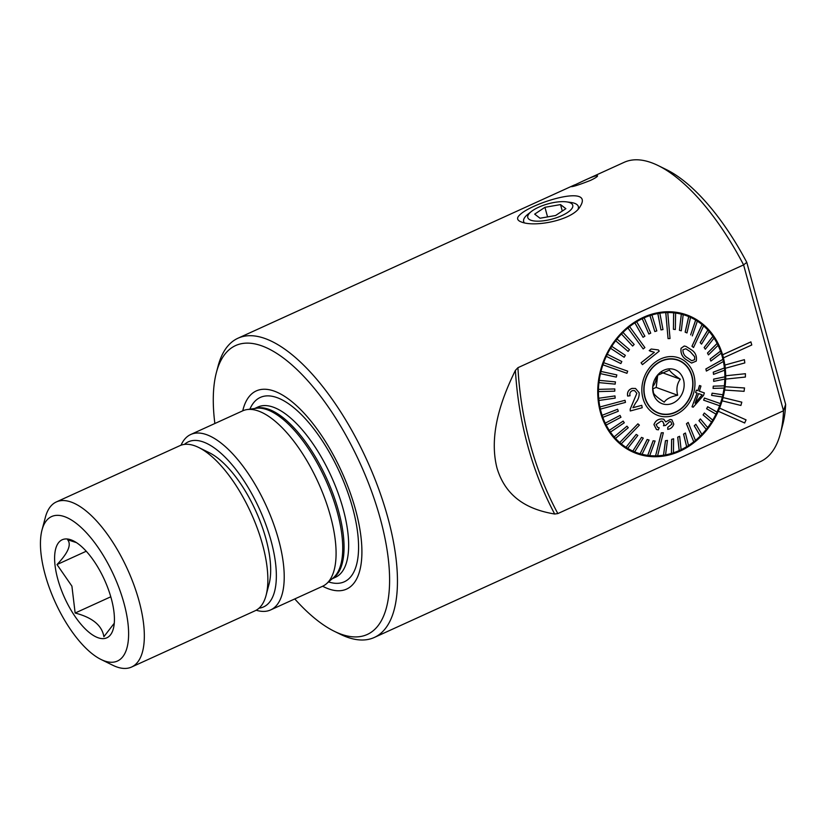 <?xml version="1.0" encoding="UTF-8"?>
<svg xmlns="http://www.w3.org/2000/svg" width="827" height="827" viewBox="0 0 827 827"><rect width="100%" height="100%" fill="white"/><g stroke="black" fill="none" stroke-linecap="round" stroke-linejoin="round"><path stroke-width="1.24" d="M583.118 181.01L571.137 186.664C573.111 186.757 579.551 184.679 590.457 180.41C595.213 178.136 597.58 176.606 597.559 175.82C596.432 175.293 591.625 177.019 583.118 181.01L624.158 162.319A164.418 66.749 65.5 0 1 658.24 165.607L666.49 169.659A156.479 63.534 65.5 0 1 746.781 262.355L785.65 404.444L783.51 410.781A164.418 66.749 65.5 0 1 780.357 433.71A164.418 66.749 65.5 0 1 760.468 461.58L374.29 637.472A164.418 66.749 -114.5 0 0 366.888 460.174A164.418 66.749 -114.5 0 0 237.98 338.222A164.418 66.749 -114.5 0 0 233.855 340.548A164.418 66.749 -114.5 0 0 218.09 366.082L216.416 372.429A158.753 64.454 -114.5 0 0 214.865 423.507M658.24 165.607A164.418 66.749 65.5 0 1 743.597 264.898L783.51 410.781L557.843 513.577L554.69 514.022C532.526 510.3 506.548 500.5 496.913 467.762C488.468 434.072 501.886 397.87 515.397 370.382L517.929 367.684L743.597 264.898L746.781 262.355M294.763 598.934A158.753 64.454 -114.5 0 0 334.315 631.29L340.207 634.195A164.418 66.749 -114.5 0 0 346.968 637.09A164.418 66.749 -114.5 0 0 374.29 637.472M519.583 215.103C530.686 203.225 594.82 183.315 580.192 206.461C573.173 220.054 534.873 227.58 521.351 221.977L520.131 221.471C516.937 219.837 516.761 217.708 519.583 215.103M718.249 411.236L744.662 422.99L746.047 419.868L719.562 408.104A73.706 62.573 -70 0 0 722.095 400.826L740.899 405.447L741.809 402.17L723.005 397.549A73.706 62.573 -70 0 0 724.586 390.034L744.083 391.326L744.507 387.966L725.062 386.695A73.706 62.573 -70 0 0 725.641 379.107L745.396 377.04L745.427 373.711L725.672 375.778A73.706 62.573 -70 0 0 725.248 368.304L744.817 362.919L744.403 359.673L724.834 365.058A73.706 62.573 -70 0 0 723.408 357.864L751.774 344.983L750.875 341.882L722.571 354.773A73.706 62.573 -70 0 0 686.886 314.963A73.706 62.573 -70 0 0 602.893 362.857A73.706 62.573 -70 0 0 636.532 453.506A73.706 62.573 -70 0 0 718.249 411.236L744.724 423M785.65 404.444A156.479 63.534 65.5 0 1 782.714 424.82L780.357 433.71M750.926 341.902L722.622 354.793A73.706 62.573 -70 0 1 723.067 356.334A73.706 62.573 -70 0 1 723.47 357.884M744.403 359.673L724.834 365.058M724.897 365.079A73.706 62.573 -70 0 1 725.3 368.325M745.427 373.711L725.672 375.778M725.734 375.799A73.706 62.573 -70 0 1 725.703 379.128M744.558 387.987L725.062 386.695M725.114 386.716A73.706 62.573 -70 0 1 724.638 390.055M741.809 402.17L723.005 397.549M723.067 397.57A73.706 62.573 -70 0 1 722.157 400.837M719.624 408.125A73.706 62.573 -70 0 1 718.301 411.257M259.037 608.176A90.712 36.833 -114.5 0 0 259.492 509.091A90.712 36.833 -114.5 0 0 184.431 444.399M256.184 610.223A96.387 39.127 -114.5 0 0 270.646 609.923A96.387 39.127 -114.5 0 0 266.304 505.99A96.387 39.127 -114.5 0 0 190.737 434.495A96.387 39.127 -114.5 0 0 181.03 445.205M270.646 609.923L322.509 586.302A96.387 39.127 -114.5 0 0 326.469 583.748A96.387 39.127 -114.5 0 0 318.168 482.368A96.387 39.127 -114.5 0 0 247.128 409.561A96.387 39.127 -114.5 0 0 242.611 410.874L190.737 434.495M322.644 586.24A108.895 44.213 -114.5 0 0 328.464 588.834A108.895 44.213 -114.5 0 0 339.235 466.49A108.895 44.213 -114.5 0 0 242.745 410.812M334.315 631.29A158.753 64.454 -114.5 0 0 340.838 634.092A158.753 64.454 -114.5 0 0 357.357 457.434A158.753 64.454 -114.5 0 0 216.416 372.429M652.689 387.377L653.475 393.021C654.653 395.182 658.251 398.221 664.257 402.16C666.304 398.986 670.769 396.681 677.664 395.244C676.124 389.041 676.993 383.687 680.28 379.2C674.263 375.272 670.666 372.222 669.498 370.062L657.372 375.396M665.508 404.455A18.142 15.403 -70 0 1 652.658 388.152A18.142 15.403 -70 0 1 657.3 375.417A18.142 15.403 -70 0 1 678.657 371.974A18.142 15.403 -70 0 1 682.606 392.649A18.142 15.403 -70 0 1 665.508 404.455M684.26 363.942A28.066 23.828 -70 0 1 689.087 398.707A28.066 23.828 -70 0 1 658.819 413.045A28.066 23.828 -70 0 1 646.011 378.528A28.066 23.828 -70 0 1 677.995 360.293A28.066 23.828 -70 0 1 684.26 363.942M658.819 413.045L656.566 412.218A28.066 23.828 -70 0 1 655.449 411.774M674.594 359.094A28.066 23.828 -70 0 1 675.742 359.466L677.995 360.293M659.967 413.417A28.345 24.066 -70 0 1 657.61 412.869M676.951 359.642A28.345 24.066 -70 0 1 679.112 360.737M657.723 375.044L656.193 387.439L677.664 395.244M656.193 387.439L652.772 388.824M661.703 372.45L680.28 379.2M656.39 376.616A13.604 11.547 -70 0 1 652.751 386.654M693.512 347.516L703.612 325.879A72.859 61.849 110 0 0 702.867 325.238A72.859 61.849 110 0 0 702.123 324.608L692.013 346.255L693.512 347.516L691.961 346.234L702.061 324.587A72.859 61.849 -70 0 0 697.347 321.134A72.859 61.849 110 0 0 695.703 320.101L690.659 334.873L695.641 320.08A72.859 61.849 -70 0 0 690.514 317.372M686.979 332.94L690.524 317.372A72.859 61.849 110 0 0 688.757 316.596L685.211 332.165L686.917 332.919L685.149 332.144L688.695 316.576A72.859 61.849 -70 0 0 686.534 315.738L682.027 314.095A72.859 61.849 -70 0 0 675.463 312.182M683.236 314.663A72.859 61.849 110 0 0 681.376 314.167L679.432 330.293L681.293 330.79L683.174 314.642A72.859 61.849 -70 0 1 686.534 315.738M679.432 330.293L681.314 314.146A72.859 61.849 -70 0 0 675.556 313.04L675.618 313.061A72.859 61.849 110 0 0 673.685 312.833L673.405 329.28L673.633 312.813A72.859 61.849 -70 0 0 667.72 312.554L667.771 312.575A72.859 61.849 110 0 0 665.818 312.627L668.061 338.605L665.756 312.606A72.859 61.849 -70 0 0 659.781 313.195L659.843 313.226A72.859 61.849 110 0 0 657.868 313.557L660.969 329.89L657.816 313.536A72.859 61.849 -70 0 0 651.872 314.963L651.934 314.984A72.859 61.849 110 0 0 649.991 315.594L654.808 331.513L649.929 315.573A72.859 61.849 -70 0 0 644.119 317.826L644.181 317.847A72.859 61.849 110 0 0 642.3 318.715L648.854 334.005L642.238 318.695A72.859 61.849 -70 0 0 636.645 321.734L636.697 321.755A72.859 61.849 110 0 0 634.909 322.871L643.024 337.261L634.847 322.85A72.859 61.849 -70 0 0 629.564 326.624L629.616 326.644A72.859 61.849 110 0 0 627.941 327.999L643.199 348.932L627.879 327.978A72.859 61.849 -70 0 0 622.989 332.423L623.041 332.444A72.859 61.849 110 0 0 621.501 334.005L632.572 346.017L621.449 333.984A72.859 61.849 -70 0 0 617.014 339.039L617.076 339.06A72.859 61.849 110 0 0 615.702 340.807L628.055 351.361L615.65 340.786A72.859 61.849 -70 0 0 611.753 346.368L611.815 346.389A72.859 61.849 110 0 0 610.626 348.301L624.106 357.233L610.574 348.281A72.859 61.849 -70 0 0 607.276 354.287L607.338 354.307A72.859 61.849 110 0 0 606.356 356.354L620.788 363.549L606.305 356.334A72.859 61.849 -70 0 0 603.658 362.691L627.693 371.158L603.658 362.691M601.012 371.447A72.859 61.849 110 0 0 600.495 373.649L616.311 377.112L616.828 374.91L600.96 371.426A72.859 61.849 -70 0 1 602.904 364.821L626.928 373.297L627.693 371.158M600.96 371.426L616.828 374.91M599.275 380.379A72.859 61.849 110 0 0 598.986 382.612L615.154 384.131L615.443 381.898L599.213 380.358A72.859 61.849 -70 0 1 600.433 373.628L600.495 373.649M599.213 380.358L615.443 381.898M598.51 389.383A72.859 61.849 110 0 0 598.469 391.605L614.781 391.161L614.812 388.938L598.448 389.362A72.859 61.849 -70 0 1 598.934 382.591L598.986 382.612M598.448 389.362L614.812 388.938M598.738 398.294A72.859 61.849 110 0 0 598.955 400.475L615.185 398.097L614.968 395.916L598.686 398.273A72.859 61.849 -70 0 1 598.417 391.584L598.469 391.605M598.686 398.273L614.968 395.916M599.968 406.998A72.859 61.849 110 0 0 600.423 409.096L625.47 402.398L625.016 400.289L599.916 406.967A72.859 61.849 -70 0 1 598.893 400.454L598.955 400.475M599.916 406.967L625.016 400.289M602.17 415.33A72.859 61.849 110 0 0 602.862 417.325L618.296 411.257L617.604 409.262L602.108 415.309A72.859 61.849 -70 0 1 600.371 409.076L600.423 409.096M602.108 415.309L617.604 409.262M605.312 423.176A72.859 61.849 110 0 0 606.232 425.026L620.953 417.263L620.033 415.412L605.25 423.155A72.859 61.849 -70 0 1 602.8 417.304L602.862 417.325M605.25 423.155L620.033 415.412M609.344 430.412A72.859 61.849 110 0 0 610.471 432.087L624.292 422.773L623.165 421.088L609.282 430.381A72.859 61.849 -70 0 1 606.17 425.006L606.232 425.026M609.282 430.381L623.165 421.088M614.192 436.914A72.859 61.849 110 0 0 615.515 438.393L628.262 427.683L626.938 426.194L614.141 436.894A72.859 61.849 -70 0 1 610.409 432.066L610.471 432.087M614.141 436.894L626.938 426.194M619.805 442.579A72.859 61.849 110 0 0 621.294 443.851L639.374 425.109L637.886 423.837L619.743 442.559A72.859 61.849 -70 0 1 615.464 438.372L615.515 438.393M619.743 442.559L637.886 423.837M626.07 447.335A72.859 61.849 110 0 0 627.714 448.358L637.834 435.426L636.19 434.402L626.008 447.314A72.859 61.849 -70 0 1 621.232 443.83L621.294 443.851M626.008 447.314L636.19 434.402M632.893 451.097A72.859 61.849 110 0 0 634.66 451.862L643.282 438.134L641.514 437.369L632.831 451.077A72.859 61.849 -70 0 1 627.652 448.337L627.714 448.358M632.831 451.077L641.514 437.369M655.635 455.884A72.859 61.849 110 0 0 657.599 455.832L663.337 432.759L661.373 432.81L655.584 455.863A72.859 61.849 -70 0 1 649.733 455.615L655.087 441.018L653.154 440.801L647.737 455.377A72.859 61.849 -70 0 1 642.041 454.292L649.061 440.016L647.2 439.509L640.119 453.775A72.859 61.849 -70 0 1 636.759 452.679A72.859 61.849 -70 0 1 634.598 451.842L634.66 451.862M640.119 453.775L647.138 439.488L649.061 440.016M647.737 455.377L653.092 440.781L655.087 441.018M655.584 455.863L661.311 432.79L663.337 432.759M663.574 455.243A72.859 61.849 110 0 0 665.539 454.902L667.461 440.398L665.497 440.729L663.512 455.212A72.859 61.849 -70 0 1 657.61 455.801M663.512 455.212L665.435 440.708L667.461 440.398M671.483 453.475A72.859 61.849 110 0 0 673.426 452.865L673.623 438.775L671.679 439.375L671.421 453.454A72.859 61.849 -70 0 1 665.549 454.871M671.421 453.454L671.617 439.354L673.623 438.775M679.236 450.612A72.859 61.849 110 0 0 681.117 449.743L679.639 436.305L677.747 437.173L679.174 450.591A72.859 61.849 -70 0 1 673.426 452.824M679.174 450.591L677.695 437.152L679.639 436.305M686.71 446.704A72.859 61.849 110 0 0 688.509 445.588L685.407 433.017L683.609 434.144L686.658 446.683A72.859 61.849 -70 0 1 681.117 449.692M686.658 446.683L683.547 434.123L685.407 433.017M693.791 441.814A72.859 61.849 110 0 0 695.476 440.46L688.188 422.432L686.513 423.786L693.739 441.794A72.859 61.849 -70 0 1 688.498 445.536M693.739 441.794L686.451 423.765L688.188 422.432M700.376 436.015A72.859 61.849 110 0 0 701.906 434.454L695.858 424.261L694.318 425.833L700.314 435.994A72.859 61.849 -70 0 1 695.455 440.409M700.314 435.994L694.256 425.812L695.858 424.261M706.341 429.399A72.859 61.849 110 0 0 707.705 427.652L700.376 418.927L699.001 420.674L706.279 429.378A72.859 61.849 -70 0 1 701.875 434.402M706.279 429.378L698.949 420.654L700.376 418.927M711.602 422.07A72.859 61.849 110 0 0 712.781 420.157L704.325 413.045L703.146 414.958L711.54 422.049A72.859 61.849 -70 0 1 707.674 427.6M711.54 422.049L703.084 414.937L704.325 413.045M716.079 414.151A72.859 61.849 110 0 0 717.05 412.104L707.643 406.739L706.661 408.776L716.017 414.131A72.859 61.849 -70 0 1 712.74 420.126M716.017 414.131L706.609 408.755L707.643 406.739M719.635 405.737A72.859 61.849 -70 0 1 716.999 412.073M703.705 400.196L719.697 405.757A72.859 61.849 110 0 0 720.451 403.617L704.459 398.066L703.643 400.175L704.397 398.045L720.389 403.597A72.859 61.849 -70 0 0 722.333 397.012M711.665 395.389L722.395 397.012A72.859 61.849 110 0 0 722.922 394.82L712.181 393.197L711.602 395.368L712.119 393.176L722.86 394.789A72.859 61.849 -70 0 0 724.08 388.08M713.05 388.401L724.142 388.08A72.859 61.849 110 0 0 724.421 385.847L713.329 386.178L713.05 388.401L713.277 386.157L724.369 385.827A72.859 61.849 -70 0 0 724.845 379.097M713.68 381.371L724.907 379.076A72.859 61.849 110 0 0 724.938 376.854L713.711 379.148L713.68 381.371L713.649 379.117L724.886 376.833A72.859 61.849 -70 0 0 724.617 370.186M713.515 374.383L724.669 370.165A72.859 61.849 110 0 0 724.462 367.984L713.308 372.202L713.515 374.383L713.246 372.181L724.4 367.963A72.859 61.849 -70 0 0 723.398 361.492M706.372 371.065L723.439 361.471A72.859 61.849 110 0 0 722.984 359.363L705.917 368.966L706.372 371.065L705.865 368.945L722.932 359.342A72.859 61.849 -70 0 0 721.206 353.16M710.889 361.048L721.247 353.129A72.859 61.849 110 0 0 720.555 351.134L710.197 359.052L710.827 361.027L710.135 359.032L720.493 351.113A72.859 61.849 -70 0 0 718.074 345.314M708.46 354.886L718.105 345.283A72.859 61.849 110 0 0 717.185 343.432L707.54 353.036L708.398 354.866L707.478 353.015L717.123 343.412A72.859 61.849 -70 0 0 714.052 338.088M705.328 349.221L714.073 338.057A72.859 61.849 110 0 0 712.946 336.372L704.201 347.536L705.328 349.221L704.139 347.516L712.884 336.351A72.859 61.849 -70 0 0 709.204 331.575M701.554 344.104L709.215 331.544A72.859 61.849 110 0 0 707.891 330.066L700.231 342.626L701.492 344.084L700.169 342.595L707.84 330.045A72.859 61.849 -70 0 0 703.601 325.9M693.45 347.495L692.013 346.255M686.617 359.91L691.548 363.053L686.575 359.848C682.285 357.171 680.456 353.325 681.097 348.291L681.034 348.27C680.414 353.305 682.234 357.161 686.524 359.828L686.617 359.91M685.707 361.875A30.62 25.988 -70 0 1 677.23 413.862A30.62 25.988 -70 0 1 642.29 384.255A30.62 25.988 -70 0 1 685.707 361.875M681.097 348.291L684.28 346.037L685.965 346.399L684.229 346.017L681.034 348.27M636.842 393.311L630.195 409.127L630.257 410.947L630.246 409.148L636.842 393.311L634.598 390.633L632.562 390.582C630.267 391.543 629.419 393.27 630.04 395.74L627.693 396.081C627.021 392.339 628.468 389.786 632.055 388.421L635.539 388.473L639.137 392.753C639.395 396.433 638.237 399.792 635.684 402.832L632.944 407.721L641.773 405.333L642.186 407.742L630.308 410.967M635.539 388.473L632.004 388.401C628.437 389.724 626.98 392.277 627.641 396.061L627.693 396.081M641.773 405.333L632.893 407.701M654.312 352.302L641.07 362.774L642.455 364.635L641.121 362.795L654.374 352.323L649.257 350.638L651.2 349.025L658.364 349.924L659.222 351.113L642.455 364.635M651.2 349.025L649.205 350.617L651.356 351.599M704.366 392.928L703.56 395.337L693.191 407.194L692.023 406.791L697.151 393.104L695.59 392.567L696.386 390.158L697.947 390.695L699.539 385.537L700.965 386.033L699.363 391.192L704.366 392.928L699.301 391.171M697.089 393.083L692.023 406.791M700.965 386.033L699.487 385.516L697.885 390.675L696.324 390.137L695.59 392.567M661.672 418.927C657.899 419.134 655.335 421.036 653.992 424.623L656.442 429.461L653.94 424.602C655.273 421.036 657.827 419.134 661.621 418.907L663.792 419.217L661.621 418.907M670.097 419.475L671.865 419.744L670.097 419.475M667.823 427.363L667.73 429.389L667.761 427.342L671.886 424.179L667.761 427.342M656.504 429.482L658.354 429.854L659.191 427.797L657.723 427.445L656.059 424.592L661.083 421.098L662.644 421.336L664.091 424.272L663.471 425.719L664.04 424.251L662.582 421.315M657.723 427.435L659.191 427.797M647.799 455.398A72.859 61.849 110 0 0 649.722 455.625M640.181 453.796A72.859 61.849 110 0 0 642.041 454.302M620.85 363.57L621.821 361.523L607.338 354.307M632.634 346.037L634.175 344.477L623.041 332.444M628.117 351.382L629.481 349.625L617.076 339.06M624.168 357.254L625.346 355.341L611.815 346.389M603.72 362.712A72.859 61.849 110 0 0 602.966 364.841M643.086 337.282L644.884 336.165L636.697 321.755M661.031 329.911L662.996 329.57L659.843 313.226M654.87 331.534L656.814 330.924L651.934 314.984M648.854 334.005L650.735 333.136L644.181 317.847M643.199 348.932L644.884 347.578L629.616 326.644M673.405 329.28L675.339 329.508L675.618 313.061M692.302 335.907L697.347 321.124M668.061 338.605L670.025 338.543L667.771 312.575M684.425 363.715A28.345 24.066 -70 0 1 689.294 398.831A28.345 24.066 -70 0 1 658.726 413.304A28.345 24.066 -70 0 1 645.784 378.446A28.345 24.066 -70 0 1 678.088 360.024A28.345 24.066 -70 0 1 684.425 363.715M636.759 452.679L632.262 451.046A72.859 61.849 -70 0 1 625.998 448.296M686.028 346.42L691.289 349.749C695.424 352.333 697.068 356.127 696.241 361.12L691.548 363.053M694.649 356.716L690.349 351.775L685.872 348.777L682.926 349.79C682.926 353.387 684.456 356.075 687.526 357.833L691.806 360.748L694.628 359.673L694.649 356.716L694.577 359.662L691.754 360.727M685.872 348.777L690.297 351.754L694.597 356.706M702.113 394.83L695.042 403.131M695.104 403.152L702.175 394.851L698.567 393.6L695.104 403.152M663.471 425.719L665.611 425.44L669.684 421.594L670.811 421.739L671.938 424.199M667.73 429.389C670.707 428.903 672.733 427.166 673.788 424.168L671.865 419.744M670.149 419.496L665.725 421.925L663.792 419.217M535.669 221.119A23.301 7.877 -15.3 0 0 566.712 213.035A23.301 7.877 -15.3 0 0 566.567 201.871A23.301 7.877 -15.3 0 0 531.389 211.485A23.301 7.877 -15.3 0 0 535.669 221.119M555.61 215.506L565.864 208.683L560.53 204.589L544.931 207.308L534.676 214.131L540.01 218.235L555.61 215.506M578.135 209.035A28.345 9.593 -15.3 0 0 578.342 206.574A28.345 9.593 -15.3 0 0 570.816 202.439L566.567 201.871M531.389 211.485L528.019 214.152A28.345 9.593 -15.3 0 0 523.656 221.533A28.345 9.593 -15.3 0 0 524.308 222.804M547.557 216.912L544.931 207.308M562.298 211.061L560.53 204.589M100.966 659.439L112.751 665.239A90.712 36.833 -114.5 0 0 131.555 667.048L255.088 610.781A90.712 36.833 -114.5 0 0 266.067 595.399L269.085 583.976A80.508 32.687 -114.5 0 0 255.719 510.807A80.508 32.687 -114.5 0 0 209.293 452.7L198.697 447.479A90.712 36.833 -114.5 0 0 179.893 445.67L56.35 501.937A90.712 36.833 -114.5 0 0 45.371 517.32L42.012 530.004A79.371 32.222 -114.5 0 0 50.075 589.785A79.371 32.222 -114.5 0 0 100.966 659.439A79.371 32.222 -114.5 0 0 113.847 575.427A79.371 32.222 -114.5 0 0 42.012 530.004M266.067 595.399A90.712 36.833 -114.5 0 0 251.005 512.957A90.712 36.833 -114.5 0 0 198.697 447.479M131.555 667.048A90.712 36.833 -114.5 0 0 127.472 569.224A90.712 36.833 -114.5 0 0 56.35 501.937M61.146 589.465A53.858 21.864 -114.5 0 0 90.546 633.523A53.858 21.864 -114.5 0 0 113.361 628.675A53.858 21.864 -114.5 0 0 104.419 579.727A53.858 21.864 -114.5 0 0 73.355 540.848A53.858 21.864 -114.5 0 0 61.146 589.465M114.271 623.248L103.892 636.697C102 625.408 92.417 617.521 75.143 613.024L71.908 586.136L57.001 564.562C68.114 552.901 71.66 544.631 67.618 539.762L76.425 542.605M110.787 596.794L75.143 613.024M86.246 551.237L57.001 564.562M517.929 367.684A355.383 301.71 110 0 0 557.843 513.577M515.397 370.382A358.846 304.656 110 0 0 554.69 514.022M326.469 583.748L333.364 577.763A93.782 38.073 -114.5 0 0 325.29 479.122A93.782 38.073 -114.5 0 0 256.163 408.29L247.128 409.561M332.485 578.528A93.544 37.98 -114.5 0 0 326.665 478.492A93.544 37.98 -114.5 0 0 255.016 408.455M332.206 578.766L335.483 577.277A93.544 37.98 -114.5 0 0 331.265 476.404A93.544 37.98 -114.5 0 0 257.931 407.008L254.644 408.507M328.567 581.919A101.297 41.123 -114.5 0 0 339.732 472.537A101.297 41.123 -114.5 0 0 249.888 409.179M237.98 338.222L574.672 184.866M640.48 453.889L633.513 452.297M690.163 317.206L683.805 313.94"/></g></svg>

